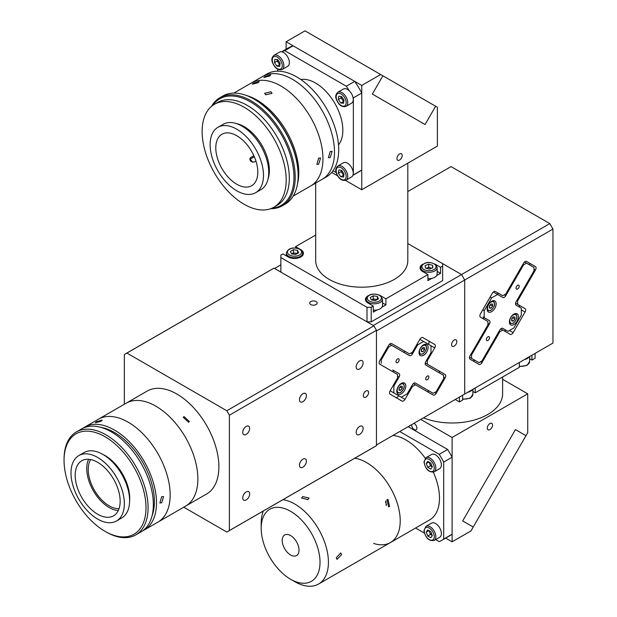 <?xml version="1.0" encoding="UTF-8"?>
<svg xmlns="http://www.w3.org/2000/svg" width="617" height="617" viewBox="0 0 617 617"><rect width="100%" height="100%" fill="white"/><g stroke="black" fill="none" stroke-linecap="round" stroke-linejoin="round"><path stroke-width="0.93" d="M83.233 428.09A59.425 34.313 60 0 1 84.768 427.103L98.419 419.221A59.425 34.313 60 0 1 128.135 422.167A59.425 34.313 60 0 1 166.96 474.527A59.425 34.313 60 0 1 157.852 522.152L206.572 494.016A59.425 34.313 60 0 0 215.68 446.399A59.425 34.313 60 0 0 176.863 394.032A59.425 34.313 60 0 0 147.147 391.093L126.138 403.217A59.425 34.313 60 0 1 155.846 406.163A59.425 34.313 60 0 1 194.671 458.531A59.425 34.313 60 0 1 185.563 506.148A59.425 34.313 60 0 0 194.671 458.531A59.425 34.313 60 0 0 155.846 406.163A59.425 34.313 60 0 0 126.138 403.217L98.419 419.221A59.425 34.313 60 0 1 128.135 422.167A59.425 34.313 60 0 1 166.96 474.527A59.425 34.313 60 0 1 157.852 522.152L144.193 530.034A59.425 34.313 60 0 1 142.573 530.875M119.027 508.724A29.716 17.153 60 0 1 109.224 505.863A29.716 17.153 60 0 1 90.637 459.557M161.669 496.716L163.567 496.554L161.669 502.786L159.857 502.994L161.669 496.716M84.768 427.103A59.425 34.313 60 0 1 114.477 430.049A59.425 34.313 60 0 1 153.301 482.417A59.425 34.313 60 0 1 144.193 530.034M96.491 421.696L102.198 420.077L101.034 421.288L95.273 422.768L96.491 421.696M101.049 427.404A56.456 32.593 60 0 1 114.477 432.471A56.456 32.593 60 0 1 152.075 515.781M64.052 460.375L64.052 459.164A59.425 34.313 60 0 1 76.361 431.954A59.425 34.313 60 0 1 106.078 434.9A59.425 34.313 60 0 1 144.895 487.268A59.425 34.313 60 0 1 135.786 534.885A59.425 34.313 60 0 1 106.078 531.947L105.021 531.337A57.944 33.449 -120 0 0 145.998 507.683A57.944 33.449 -120 0 0 105.021 436.72A57.944 33.449 -120 0 0 64.052 460.375A57.944 33.449 -120 0 0 105.021 531.337L106.078 531.947M76.361 431.954L81.614 428.923A59.425 34.313 60 0 1 111.33 431.869A59.425 34.313 60 0 1 150.147 484.237A59.425 34.313 60 0 1 141.038 531.854L135.786 534.885M102.746 454.328A34.914 20.16 60 0 1 105.021 455.523A34.914 20.16 60 0 1 129.609 500.857M118.256 510.591A31.791 18.356 60 0 1 109.224 507.56A31.791 18.356 60 0 1 88.64 459.287M97.671 514.231A31.791 18.356 60 0 1 76.901 486.219A31.791 18.356 60 0 1 81.776 460.737A31.791 18.356 60 0 1 97.671 462.318A31.791 18.356 60 0 1 118.441 490.33A31.791 18.356 60 0 1 113.567 515.804A31.791 18.356 60 0 1 97.671 514.231M97.671 457.459A37.737 21.788 60 0 1 122.32 490.716A37.737 21.788 60 0 1 116.536 520.956A37.737 21.788 60 0 1 97.671 519.082A37.737 21.788 60 0 1 73.022 485.834A37.737 21.788 60 0 1 78.806 455.593A37.737 21.788 60 0 1 97.671 457.459M78.806 455.593L84.059 452.562A37.737 21.788 60 0 1 102.923 454.428A37.737 21.788 60 0 1 127.572 487.685A37.737 21.788 60 0 1 121.788 517.925L116.536 520.956M365.95 397.07A3.717 2.144 120 0 0 368.38 393.793A3.717 2.144 120 0 0 367.809 390.816A3.717 2.144 120 0 0 365.95 391.001A3.717 2.144 120 0 0 363.529 394.271A3.717 2.144 120 0 0 364.099 397.248A3.717 2.144 120 0 0 365.95 397.07M302.924 401.675A4.905 2.83 120 0 0 306.125 397.356A4.905 2.83 120 0 0 305.376 393.43A4.905 2.83 120 0 0 302.924 393.669A4.905 2.83 120 0 0 299.715 397.988A4.905 2.83 120 0 0 300.471 401.922A4.905 2.83 120 0 0 302.924 401.675M246.191 499.932A4.905 2.83 120 0 0 249.399 495.613A4.905 2.83 120 0 0 248.643 491.68A4.905 2.83 120 0 0 246.191 491.926A4.905 2.83 120 0 0 242.99 496.245A4.905 2.83 120 0 0 243.746 500.171A4.905 2.83 120 0 0 246.191 499.932M246.191 434.43A4.905 2.83 120 0 0 249.399 430.111A4.905 2.83 120 0 0 248.643 426.177A4.905 2.83 120 0 0 246.191 426.424A4.905 2.83 120 0 0 242.99 430.743A4.905 2.83 120 0 0 243.746 434.669A4.905 2.83 120 0 0 246.191 434.43M302.924 467.177A4.905 2.83 120 0 0 306.125 462.858A4.905 2.83 120 0 0 305.376 458.932A4.905 2.83 120 0 0 302.924 459.171A4.905 2.83 120 0 0 299.715 463.498A4.905 2.83 120 0 0 300.471 467.424A4.905 2.83 120 0 0 302.924 467.177M359.649 434.43A4.905 2.83 120 0 0 362.85 430.111A4.905 2.83 120 0 0 362.102 426.177A4.905 2.83 120 0 0 359.649 426.424A4.905 2.83 120 0 0 356.449 430.743A4.905 2.83 120 0 0 357.197 434.669A4.905 2.83 120 0 0 359.649 434.43M359.649 368.927A4.905 2.83 120 0 0 362.85 364.601A4.905 2.83 120 0 0 362.102 360.675A4.905 2.83 120 0 0 359.649 360.914A4.905 2.83 120 0 0 356.449 365.241A4.905 2.83 120 0 0 357.197 369.167A4.905 2.83 120 0 0 359.649 368.927M183.997 416.568L189.319 421.527L188.547 422.221L183.241 417.254L183.997 416.568M316.051 304.574A3.717 2.144 0 0 0 317.138 303.055A3.717 2.144 0 0 0 314.847 301.073A3.717 2.144 0 0 0 310.798 301.543A3.717 2.144 0 0 0 309.711 303.055A3.717 2.144 0 0 0 312.009 305.037A3.717 2.144 0 0 0 316.051 304.574M124.333 404.258L124.333 354.551A102.507 59.186 60 0 1 125.606 353.78A102.507 59.186 60 0 1 126.909 353.063L273.979 268.148A102.507 59.186 60 0 0 272.675 268.865L125.606 353.78M126.909 353.063L226.809 410.745L373.887 325.83L273.979 268.148M373.887 325.83A102.507 59.186 60 0 1 376.455 330.288L229.385 415.202A102.507 59.186 60 0 0 226.809 410.745M183.758 507.189L226.809 532.047A102.507 59.186 60 0 0 228.113 531.33A102.507 59.186 60 0 0 229.385 530.558L376.455 445.651L376.455 330.288M376.455 445.651A102.507 59.186 60 0 1 375.19 446.423L228.113 531.33M229.385 530.558L229.385 415.202M451.567 344.602A3.717 2.144 120 0 0 452.338 346.307A3.717 2.144 120 0 0 455.199 345.312A3.717 2.144 120 0 0 456.827 341.571A3.717 2.144 120 0 0 456.056 339.867A3.717 2.144 120 0 0 453.194 340.869A3.717 2.144 120 0 0 451.567 344.602M389.528 392.844A2.969 1.712 -60 0 1 390.145 390.777L397.572 377.905L397.572 374.48L379.748 364.184A2.969 1.712 -60 0 1 379.131 362.827A2.969 1.712 -60 0 1 379.748 360.752L388.664 345.312A2.969 1.712 -60 0 1 391.633 343.6L409.457 353.888L412.434 352.176L419.861 339.311A2.969 1.712 -60 0 1 422.83 337.592L434.715 344.456A2.969 1.712 -60 0 1 434.715 347.888L427.288 360.752L427.288 364.184L425.26 363.012L445.119 374.48A2.969 1.712 -60 0 1 445.119 377.913L436.204 393.345A2.969 1.712 -60 0 1 433.234 395.065L415.403 384.769L412.434 386.489L405.007 399.353A2.969 1.712 -60 0 1 402.029 401.065L390.145 394.209A2.969 1.712 -60 0 1 389.528 392.844M391.618 343.592L409.457 353.888M422.822 337.592L428.414 340.815A2.969 1.712 120 0 1 428.414 344.247M426.548 360.328L427.288 360.752M395.744 397.433A2.969 1.712 120 0 0 398.698 395.713L405.007 399.353M412.434 386.489L411.686 386.057M413.375 383.597L415.403 384.769M426.941 391.433A2.969 1.712 120 0 0 428.954 390.877M439.358 372.869A2.969 1.712 120 0 0 438.81 370.84M280.858 264.847L274.557 268.488L373.308 325.498L461.547 274.55L464.701 280.01L376.455 330.959L376.455 444.98L464.701 394.032L376.455 444.98M371.203 321.858L367.007 321.858L367.007 307.305L371.203 307.305L371.203 321.858L442.644 280.612L442.644 263.636L461.547 274.55L549.793 223.601L552.948 229.061L464.701 280.01L464.701 394.032L552.948 343.091L461.547 395.852L464.701 394.032L464.701 280.01L461.547 274.55L407.806 243.522M385.741 352.083L385 351.659L385.741 352.083M427.288 364.184L445.119 374.48M407.806 163.166L407.806 260.598A46.059 26.593 180 0 1 394.317 279.401A46.059 26.593 180 0 1 344.124 285.17A46.059 26.593 180 0 1 315.696 260.598L315.696 183.072M371.203 307.305L373.308 306.086L373.308 312.156L377.203 309.904M382.016 307.127L385.91 304.875L382.525 302.924M385.91 304.875L385.91 298.813L380.704 295.805M422.637 264.269A8.916 5.144 0 0 0 420.069 267.878A8.916 5.144 0 0 0 422.684 271.519L427.936 274.55L427.936 280.612L431.831 278.367M436.643 275.583L440.538 273.339L437.152 271.38M440.538 273.339L440.538 267.269L435.332 264.269M299.145 248.713L295.566 246.653L295.566 247.872M367.007 321.858L280.858 272.128L280.858 255.145L282.964 253.926L288.216 256.957A8.916 5.144 0 0 0 300.795 256.973A8.916 5.144 0 0 0 300.865 249.708M315.696 235.031L295.566 246.653M440.538 267.269L442.644 266.058M385.91 298.813L427.936 274.55M280.858 257.567L367.007 307.305M368.01 295.805A8.916 5.144 0 0 0 368.056 303.055L373.308 306.086M402.199 155.492A3.717 2.144 120 0 0 401.428 153.787A3.717 2.144 120 0 0 398.567 154.782A3.717 2.144 120 0 0 396.947 158.523A3.717 2.144 120 0 0 397.71 160.219A3.717 2.144 120 0 0 400.572 159.225A3.717 2.144 120 0 0 402.199 155.492M361.747 85.439L380.658 74.518L382.887 75.806L372.344 94.077L425.082 124.526L435.633 106.255L437.391 107.273L437.391 146.09L361.747 189.758L361.747 85.439L286.111 41.771L305.022 30.85L380.658 74.518M331.738 172.428L337.53 175.776M345.512 180.38L361.747 189.758M286.111 49.19L286.111 41.771M425.082 124.526L372.344 94.077L382.887 75.806L435.633 106.255L425.082 124.526M300.757 79.493A38.624 22.305 60 0 1 315.526 83.01A38.624 22.305 60 0 1 339.504 113.273A38.624 22.305 60 0 1 338.502 144.872M233.828 93.098L262.765 76.392A59.425 34.313 60 0 1 292.481 79.331A59.425 34.313 60 0 1 331.298 131.699A59.425 34.313 60 0 1 322.19 179.323L326.393 176.894A59.425 34.313 60 0 0 335.501 129.277A59.425 34.313 60 0 0 296.684 76.909A59.425 34.313 60 0 0 266.968 73.963L262.765 76.392A59.425 34.313 60 0 1 292.481 79.331A59.425 34.313 60 0 1 331.298 131.699A59.425 34.313 60 0 1 322.19 179.323L310.636 185.995A59.425 34.313 60 0 0 319.745 138.37A59.425 34.313 60 0 0 280.92 86.01A59.425 34.313 60 0 1 319.745 138.37A59.425 34.313 60 0 1 310.636 185.995L293.26 196.029M333.033 170.755L336.18 172.567M281.714 51.836A71.31 41.169 60 0 1 284.722 50.671L346.338 86.241L354.736 81.39A71.31 41.169 60 0 1 361.747 93.02L361.747 170.045L353.348 174.896A71.31 41.169 60 0 1 352.939 175.189M361.747 170.045A71.31 41.169 60 0 1 359.588 171.457L352.885 175.328M353.348 174.896L353.348 97.872L361.747 93.02M281.576 51.813L288.278 47.941A71.31 41.169 60 0 1 293.121 45.812L284.722 50.671M293.121 45.812L354.736 81.39M346.338 86.241A71.31 41.169 60 0 1 349.338 90.876M352.939 97.1A71.31 41.169 60 0 1 353.348 97.872M277.712 69.243L277.712 71.179M330.218 151.466L332.116 151.304L330.218 157.528L328.398 157.736L330.218 151.466M265.032 76.439L270.747 74.827L269.583 76.038L263.821 77.511L265.032 76.439M251.212 83.064A59.425 34.313 60 0 1 280.92 86.01A59.425 34.313 60 0 0 251.212 83.064M318.657 158.137L320.562 157.975L318.657 164.199L316.845 164.407L318.657 158.137M246.43 95.481A59.425 34.313 60 0 1 256.765 99.954A59.425 34.313 60 0 1 297.494 183.92M270.94 91.771L272.035 93.329L265.688 94.802L264.6 93.329L270.94 91.771M252.731 162.271A34.166 19.729 60 0 1 250.263 159.093M253.479 83.11L259.186 81.498L258.029 82.709L252.26 84.182L253.479 83.11M271.974 208.184A61.507 35.508 -120 0 0 292.504 163.544A61.507 35.508 -120 0 0 250.456 101.898A61.507 35.508 -120 0 0 212.664 105.453M211.538 106.332A62.394 36.025 60 0 1 219.891 97.717A62.394 36.025 60 0 1 251.088 100.802A62.394 36.025 60 0 1 291.849 155.792A62.394 36.025 60 0 1 282.285 205.793A62.394 36.025 60 0 1 270.655 208.716M282.285 205.793L285.231 204.096A62.394 36.025 -120 0 0 298.15 175.529A62.394 36.025 -120 0 0 254.034 99.106L254.034 99.106A62.394 36.025 -120 0 0 222.83 96.013L219.891 97.717M254.659 99.468L254.034 99.106L254.659 99.468A61.507 35.508 60 0 1 298.15 174.804L298.15 175.529M255.955 161.091L254.435 161.97C250.448 162.109 249.237 160.605 250.795 157.443L253.857 155.677M236.805 184.259A29.716 17.153 60 0 1 217.392 158.075A29.716 17.153 60 0 1 221.943 134.267A29.716 17.153 60 0 1 236.805 135.74A29.716 17.153 60 0 1 256.209 161.924A29.716 17.153 60 0 1 251.659 185.732A29.716 17.153 60 0 1 236.805 184.259M236.805 129.192A37.737 21.788 60 0 1 261.454 162.441A37.737 21.788 60 0 1 255.669 192.681A37.737 21.788 60 0 1 236.805 190.815A37.737 21.788 60 0 1 212.148 157.559A37.737 21.788 60 0 1 217.932 127.318A37.737 21.788 60 0 1 236.805 129.192M217.932 127.318L223.184 124.287A37.737 21.788 60 0 1 242.057 126.161A37.737 21.788 60 0 1 266.706 159.41A37.737 21.788 60 0 1 260.922 189.65L255.669 192.681M250.795 157.443L249.846 158.793M254.327 156.741L249.808 159.356M244.155 107.235A59.425 34.313 60 0 1 282.979 159.602A59.425 34.313 60 0 1 273.871 207.219A59.425 34.313 60 0 1 244.155 204.281A59.425 34.313 60 0 1 205.33 151.913A59.425 34.313 60 0 1 214.446 104.288A59.425 34.313 60 0 1 244.155 107.235M214.446 104.288L217.593 102.468A59.425 34.313 60 0 1 247.309 105.414A59.425 34.313 60 0 1 286.126 157.782A59.425 34.313 60 0 1 277.018 205.399L273.871 207.219M236.272 123.554A35.655 20.585 60 0 1 244.155 126.639A35.655 20.585 60 0 1 268.102 178.691M398.69 358.824A2.229 1.288 120 0 0 396.461 360.112A2.229 1.288 120 0 0 396.461 362.68A2.229 1.288 120 0 0 398.69 361.4A2.229 1.288 120 0 0 398.69 358.824M428.399 375.977A2.229 1.288 120 0 0 426.177 377.265A2.229 1.288 120 0 0 426.177 379.841A2.229 1.288 120 0 0 428.399 378.553A2.229 1.288 120 0 0 428.399 375.977M426.771 344.502L426.771 344.502A6.386 3.687 120 0 0 420.378 348.189A6.386 3.687 120 0 0 420.378 355.562L420.378 355.562A6.386 3.687 120 0 0 426.771 351.875A6.386 3.687 120 0 0 426.771 344.502L426.771 344.502M404.482 383.095L404.482 383.095A6.386 3.687 120 0 0 398.096 386.79A6.386 3.687 120 0 0 398.096 394.163L398.096 394.163A6.386 3.687 120 0 0 404.482 390.476A6.386 3.687 120 0 0 404.482 383.095L404.482 383.095M389.605 344.139L391.633 345.312L388.664 347.032L387.916 346.6M403.171 351.975A2.969 1.712 120 0 0 405.184 351.428M419.861 339.311L423.571 341.456L417.632 344.888L412.434 353.888A2.969 1.712 -60 0 1 409.457 355.608L391.633 345.312M417.632 344.888L416.891 344.456M393.122 385.625L393.862 386.057L393.862 392.921L390.145 390.777L401.289 397.209L407.228 393.777L412.434 384.769A2.969 1.712 -60 0 1 415.403 383.057L433.234 393.345L436.204 391.633L443.631 378.769L443.631 375.337L425.799 365.04A2.969 1.712 -60 0 1 425.799 361.608L431.005 352.608L431.005 345.744L423.571 341.456M415.403 383.057L433.234 393.345M393.862 392.921L401.289 397.209M393.299 372.012A2.969 1.712 120 0 0 392.759 369.984L399.06 373.617A2.969 1.712 -60 0 1 399.06 377.049L393.862 386.057M392.759 369.984L399.06 373.617M380.488 359.464L381.229 359.896L381.229 363.328M399.369 388.139A6.386 3.687 120 0 0 400.055 386.921M388.664 347.032L381.229 359.896M426.355 268.302A3.717 2.144 180 0 1 431.538 268.264M420.809 269.938L420.809 267.577A8.168 4.72 180 0 0 422.167 270.177A8.168 4.72 180 0 0 431.337 272.089A8.168 4.72 180 0 0 437.152 267.577L437.152 273.94A8.168 4.72 180 0 1 427.936 278.622M432.826 267.77L429.247 269.135L425.406 268.033L425.144 265.557L428.722 264.192L432.563 265.302L432.826 267.77M426.278 268.279L428.722 267.346L428.722 264.192M428.722 267.346L431.692 268.202M432.563 267.871L432.563 265.302M371.503 299.985A3.717 2.144 180 0 1 376.879 299.785M366.19 301.474L366.19 299.114A8.168 4.72 180 0 0 368.58 302.453A8.168 4.72 180 0 0 377.481 303.471A8.168 4.72 180 0 0 382.525 299.114L382.525 305.484A8.168 4.72 180 0 1 373.308 310.158M377.388 296.453L378.499 298.844L375.468 300.595L371.326 299.955L370.215 297.564L373.246 295.813L377.388 296.453L377.388 299.484M371.488 299.978L373.246 298.967L373.246 295.813M373.246 298.967L377.226 299.584M297.548 253.394L297.548 250.355L298.659 252.746L295.628 254.497L291.486 253.857L290.376 251.466L293.407 249.715L293.407 252.87L291.648 253.888A3.717 2.144 180 0 1 297.039 253.687M293.407 249.715L297.548 250.355M293.407 252.87L297.386 253.487M343.831 174.927A3.717 2.144 60 0 1 342.296 173.416A3.717 2.144 60 0 1 341.471 171.696A3.717 2.144 60 0 1 341.278 170.246L341.093 171.657L338.363 173.23L338.764 169.991L341.563 170.269L343.97 173.793L343.569 177.033L340.769 176.755L338.363 173.23M337.869 165.981L343.384 162.795A8.168 4.72 60 0 1 352.808 170.408A8.168 4.72 60 0 1 351.559 176.948L346.037 180.133A8.168 4.72 60 0 0 347.294 173.593A8.168 4.72 60 0 0 337.869 165.981C335.741 167.971 335.208 170.284 336.273 172.914C338.602 178.807 341.857 181.213 346.037 180.133M343.792 175.205L340.769 176.755M343.499 175.174L341.093 171.657M343.831 101.165A3.717 2.144 60 0 1 341.471 97.926A3.717 2.144 60 0 1 341.278 96.476L341.093 97.887L338.363 99.468L338.764 96.221L341.563 96.507L343.97 100.031L343.569 103.27L340.769 102.985L338.363 99.468M337.869 92.218L343.384 89.033A8.168 4.72 60 0 1 352.808 96.645A8.168 4.72 60 0 1 351.559 103.186L346.037 106.371A8.168 4.72 60 0 0 347.294 99.831A8.168 4.72 60 0 0 337.869 92.218C335.741 94.208 335.208 96.514 336.273 99.144C338.602 105.037 341.857 107.443 346.037 106.371M343.792 101.443L340.769 102.985M343.499 101.412L341.093 97.887M279.948 64.276A3.717 2.144 60 0 1 278.414 62.764A3.717 2.144 60 0 1 277.588 61.044A3.717 2.144 60 0 1 277.395 59.594L277.21 61.006L274.48 62.579L274.881 59.34L277.681 59.625L280.087 63.142L279.686 66.389L276.886 66.104L274.48 62.579M273.987 55.329L279.501 52.152A8.168 4.72 60 0 1 288.926 59.756A8.168 4.72 60 0 1 287.669 66.304L282.154 69.482A8.168 4.72 60 0 0 283.411 62.942A8.168 4.72 60 0 0 273.987 55.329C271.858 57.319 271.326 59.633 272.39 62.263C274.719 68.155 277.974 70.562 282.154 69.482M279.91 64.561L276.886 66.104M279.617 64.53L277.21 61.006M402.539 382.895A5.646 3.262 -60 0 1 402.955 383.072C405.276 385.903 404.459 389.08 400.502 392.613L397.309 392.852A5.646 3.262 -60 0 1 396.947 392.582M400.657 390.368L399.083 390.229L399.083 388.124L400.657 386.165L402.238 386.304L402.238 388.409L400.657 390.368L399.083 389.458M400.132 386.82L402.238 388.409M400.132 387.191L399.083 388.502M424.828 344.294A5.646 3.262 -60 0 1 425.244 344.479C427.558 347.309 426.74 350.487 422.792 354.011L419.599 354.251A5.646 3.262 -60 0 1 419.236 353.981M422.946 351.767L421.365 351.628L421.365 349.53L422.946 347.564L424.519 347.71L424.519 349.808L422.946 351.767L421.365 350.857M422.421 348.219L424.519 349.808M422.421 348.597L421.365 349.901M422.267 348.404A2.229 1.288 -60 0 1 421.365 349.87M487.291 428.09A3.717 2.144 120 0 0 488.055 429.794A3.717 2.144 120 0 0 490.916 428.8A3.717 2.144 120 0 0 492.543 425.059A3.717 2.144 120 0 0 491.772 423.362A3.717 2.144 120 0 0 488.911 424.357A3.717 2.144 120 0 0 487.291 428.09M411.678 424.65A3.717 2.144 -120 0 0 411.647 425.059A3.717 2.144 -120 0 0 413.274 428.8A3.717 2.144 -120 0 0 416.136 429.794A3.717 2.144 -120 0 0 416.907 428.09A3.717 2.144 -120 0 0 413.907 423.362M452.099 541.819L471.002 530.898L473.231 527.041L462.688 520.949L515.426 429.602L525.977 435.687L527.736 432.64L527.736 393.823L452.099 437.492L452.099 541.819L445.667 538.101M452.099 437.492L420.763 419.406M527.736 393.823L502.608 379.316M525.977 435.687L473.231 527.041L462.688 520.949L515.426 429.602L525.977 435.687M282.925 499.685A47.54 27.449 60 0 1 328.421 562.272A47.54 27.449 60 0 1 318.58 584.029L390.368 542.582A47.54 27.449 60 0 0 400.217 520.817A47.54 27.449 60 0 0 354.713 458.238A47.54 27.449 60 0 1 366.598 462.596A47.54 27.449 60 0 1 397.656 504.49A47.54 27.449 60 0 1 390.368 542.582A47.54 27.449 60 0 1 373.578 543.407M392.975 435.448A47.54 27.449 60 0 1 405.87 439.921A47.54 27.449 60 0 1 425.275 458.238M433.327 472.19A47.54 27.449 60 0 1 429.64 519.907L390.368 542.582M415.596 528.021L424.342 533.073M435.648 539.597L439.227 541.664A71.31 41.169 60 0 0 441.525 540.492L449.932 535.641A71.31 41.169 60 0 0 452.099 534.229L452.099 457.205L443.692 462.056L443.692 539.088L452.099 534.229M443.692 539.088A71.31 41.169 60 0 1 441.525 540.492M443.692 462.056A71.31 41.169 60 0 0 439.227 454.32L447.633 449.469A71.31 41.169 60 0 1 452.099 457.205M447.633 449.469L408.153 426.679M439.227 454.32L399.754 431.538M385.502 501.852A35.655 20.585 60 0 1 386.527 504.837M432.247 535.417A3.717 2.144 60 0 1 432.016 535.294A3.717 2.144 60 0 1 429.741 532.471A3.717 2.144 60 0 1 429.393 530.867M425.985 526.309L431.499 523.123A8.168 4.72 60 0 1 437.8 525.314A8.168 4.72 60 0 1 441.363 533.535A8.168 4.72 60 0 1 439.674 537.276L434.16 540.461A8.168 4.72 60 0 0 435.849 536.721A8.168 4.72 60 0 0 432.286 528.499A8.168 4.72 60 0 0 425.985 526.309L423.964 530.504C425.545 538.016 428.938 541.333 434.16 540.461M430.797 531.684L432.316 535.595L430.797 537.746L427.766 535.996L426.247 532.093L427.766 529.934L430.797 531.684M428.877 530.574L426.247 532.093M432.255 535.433L430.496 534.422L427.766 535.996M430.496 534.422L429.039 530.666M429.039 462.048L430.496 465.804L432.255 466.814A3.717 2.144 60 0 1 432.016 466.676A3.717 2.144 60 0 1 429.741 463.845A3.717 2.144 60 0 1 429.393 462.249M425.985 457.691L431.499 454.505A8.168 4.72 60 0 1 437.8 456.696A8.168 4.72 60 0 1 441.363 464.917A8.168 4.72 60 0 1 439.674 468.658L434.16 471.843A8.168 4.72 60 0 0 435.849 468.102A8.168 4.72 60 0 0 432.286 459.881A8.168 4.72 60 0 0 425.985 457.691L423.964 461.886C425.545 469.398 428.938 472.715 434.16 471.843M427.766 461.315L430.797 463.066L432.316 466.969L430.797 469.128L427.766 467.377L426.247 463.467L427.766 461.315M430.496 465.804L427.766 467.377M428.877 461.956L426.247 463.467M336.304 557.722L340.738 552.955L341.556 554.691L337.021 559.388L336.304 557.722M282.2 540.43A11.885 6.864 60 0 1 284.661 534.993A11.885 6.864 60 0 1 293.823 538.178A11.885 6.864 60 0 1 299.006 550.14A11.885 6.864 60 0 1 296.546 555.578A11.885 6.864 60 0 1 287.391 552.392A11.885 6.864 60 0 1 282.2 540.43M302.685 496.577L309.024 498.035L307.937 499.616L301.597 498.035L302.685 496.577M318.58 584.029A47.54 27.449 60 0 1 294.81 581.677L290.607 579.255A41.601 24.017 -120 0 0 320.022 562.272A41.601 24.017 -120 0 0 290.607 511.323A41.601 24.017 -120 0 0 261.192 528.306A41.601 24.017 -120 0 0 290.607 579.255M386.959 499.677L387.954 499.361L389.582 506.449L388.61 506.765L386.959 499.677M386.242 505.524L385.833 500.904M261.192 528.306L261.192 523.455A47.54 27.449 60 0 1 263.359 510.984M502.608 377.002L502.608 393.823A50.509 29.161 180 0 1 487.816 414.447A50.509 29.161 180 0 1 423.455 417.848M472.877 391.471L475.206 392.821L475.206 387.97M519.329 362.495L519.329 367.346L475.206 392.821M529.602 358.724L531.939 360.073L531.939 355.215M535.086 353.402L535.086 358.253L531.939 360.073M386.79 350.263L386.049 349.839M459.449 397.07L459.449 401.922L455.246 399.492M462.603 395.25L462.603 400.101L459.449 401.922M529.694 264.978A2.969 1.712 120 0 0 529.764 264.307A2.969 1.712 120 0 0 529.147 262.942L526.525 261.431M480.481 361.793L481.97 362.649A2.969 1.712 -60 0 1 478.993 364.369L470.085 359.217A2.969 1.712 -60 0 1 470.085 355.793L487.908 324.912L487.908 321.48L480.481 317.192A2.969 1.712 -60 0 1 480.481 313.76L492.366 293.175A2.969 1.712 -60 0 1 495.335 291.455L502.762 295.751L505.739 294.031L523.563 263.15A2.969 1.712 -60 0 1 526.532 261.438L535.448 266.583A2.969 1.712 -60 0 1 536.065 267.948A2.969 1.712 -60 0 1 535.448 270.015L533.967 269.159M519.29 307.004A2.969 1.712 120 0 0 519.36 306.333A2.969 1.712 120 0 0 518.75 304.975L525.052 308.616A2.969 1.712 -60 0 1 525.669 309.973A2.969 1.712 -60 0 1 525.052 312.048L521.334 309.904M365.495 298.844L366.19 299.237L365.495 298.844M407.806 191.555L451.042 166.59L549.793 223.601M552.948 229.061L552.948 343.091M500.734 328.884L502.762 330.056L499.793 331.776L499.053 331.344M502.762 330.056L510.197 334.345A2.969 1.712 -60 0 0 513.167 332.632L525.052 312.048M503.904 330.712A2.969 1.712 120 0 0 505.917 330.164M502.762 295.751L495.335 291.455M516.876 300.464L517.624 300.895L517.624 304.328L515.596 303.155L518.75 304.975M517.624 300.895L535.448 270.015M525.052 308.616L517.624 304.328M481.97 362.649L499.793 331.776M472.707 360.737A2.969 1.712 120 0 0 474.72 360.181M518.735 287.815A2.229 1.288 120 0 0 518.735 285.239A2.229 1.288 120 0 0 516.506 286.527A2.229 1.288 120 0 0 516.506 289.103A2.229 1.288 120 0 0 518.735 287.815M489.026 339.281A2.229 1.288 120 0 0 489.026 336.705A2.229 1.288 120 0 0 486.798 337.993A2.229 1.288 120 0 0 486.798 340.569A2.229 1.288 120 0 0 489.026 339.281M517.1 321.179A6.386 3.687 120 0 0 517.1 313.806A6.386 3.687 120 0 0 510.714 317.493A6.386 3.687 120 0 0 510.714 324.866A6.386 3.687 120 0 0 517.1 321.179M494.819 308.315A6.386 3.687 120 0 0 494.819 300.934A6.386 3.687 120 0 0 488.433 304.628A6.386 3.687 120 0 0 488.433 312.001A6.386 3.687 120 0 0 494.819 308.315M489.705 305.978A6.386 3.687 120 0 0 489.983 305.523A6.386 3.687 120 0 0 490.392 304.759M502.755 328.337L507.968 331.344L513.907 327.912L521.334 315.048L521.334 308.184L516.136 305.184A2.969 1.712 -60 0 1 516.136 301.752L533.967 270.871L533.967 267.439L526.532 263.15L523.563 264.87L505.739 295.751A2.969 1.712 -60 0 1 502.762 297.463L497.564 294.463L491.626 297.895L484.198 310.76L484.198 317.624L489.397 320.624A2.969 1.712 -60 0 1 489.397 324.056L487.908 323.192M472.691 359.009L478.993 362.649L481.97 360.937L499.793 330.056A2.969 1.712 -60 0 1 502.762 328.344L507.968 331.344M470.825 354.505L471.565 354.929L471.565 358.361L469.537 357.189M483.635 319.012A2.969 1.712 120 0 0 483.088 316.984L489.397 320.624M483.088 316.984L484.198 317.624M482.71 309.904L484.198 310.76M491.626 297.895L490.137 297.032M493.307 292.003L497.564 294.463M496.477 293.831A2.969 1.712 120 0 0 498.49 293.283M523.563 264.87L522.823 264.438M524.504 261.978L526.532 263.15M489.397 324.056L471.565 354.929M471.565 358.361L478.993 362.649M473.054 352.361L472.306 351.929M524.273 359.642A8.168 4.72 -0 0 0 527.211 358.554A8.168 4.72 -0 0 0 529.093 356.857M467.547 392.389A8.168 4.72 -0 0 0 470.478 391.309A8.168 4.72 -0 0 0 472.36 389.612M492.875 300.734A5.646 3.262 -60 0 1 493.291 300.911C495.605 303.741 494.788 306.919 490.839 310.451L487.646 310.69A5.646 3.262 -60 0 1 487.283 310.42M490.993 308.207L489.42 308.068L489.42 305.963L490.993 304.004L492.567 304.142L492.567 306.248L490.993 308.207L489.42 307.297M490.469 304.659L492.567 306.248M490.469 305.037L489.42 306.34M515.156 313.598A5.646 3.262 -60 0 1 515.573 313.783C517.894 316.614 517.077 319.791 513.12 323.316L509.927 323.555A5.646 3.262 -60 0 1 509.565 323.285M513.275 321.071L511.701 320.933L511.701 318.835L513.275 316.868L514.856 317.015L514.856 319.112L513.275 321.071L511.701 320.161M512.75 317.524L514.856 319.112M512.75 317.902L511.701 319.205M512.604 317.709A2.229 1.288 -60 0 1 511.701 319.174M434.715 347.888L431.005 345.744M434.715 392.489L436.204 393.345M445.119 377.913L443.631 377.049M410.945 353.032L412.434 353.888M399.06 377.049L397.572 376.193M423.1 268.912A7.057 4.072 0 0 0 432.879 270.061A7.057 4.072 0 0 0 434.869 264.415A7.057 4.072 0 0 0 425.09 263.266A7.057 4.072 0 0 0 423.1 268.912M369.367 301.088A7.057 4.072 0 0 0 379.347 301.088A7.057 4.072 0 0 0 379.347 295.319A7.057 4.072 0 0 0 369.367 295.319A7.057 4.072 0 0 0 369.367 301.088M289.527 254.991A7.057 4.072 0 0 0 299.507 254.991A7.057 4.072 0 0 0 299.507 249.229A7.057 4.072 0 0 0 289.527 249.229A7.057 4.072 0 0 0 289.527 254.991M302.692 255.376L302.692 253.016A8.168 4.72 180 0 1 297.641 257.374A8.168 4.72 180 0 1 288.741 256.356A8.168 4.72 180 0 1 286.35 253.016L286.35 255.885M345.782 173.979A7.057 4.072 -120 0 0 339.257 167.091A7.057 4.072 -120 0 0 336.558 173.053A7.057 4.072 -120 0 0 343.075 179.94A7.057 4.072 -120 0 0 345.782 173.979M345.782 100.209A7.057 4.072 -120 0 0 339.257 93.321A7.057 4.072 -120 0 0 336.558 99.283A7.057 4.072 -120 0 0 343.075 106.17A7.057 4.072 -120 0 0 345.782 100.209M281.892 63.327A7.057 4.072 -120 0 0 275.375 56.44A7.057 4.072 -120 0 0 272.668 62.402A7.057 4.072 -120 0 0 279.185 69.289A7.057 4.072 -120 0 0 281.892 63.327M400.657 384.26A4.905 2.83 120 0 0 397.194 390.268A4.905 2.83 120 0 0 400.657 392.273A4.905 2.83 120 0 0 404.127 386.265A4.905 2.83 120 0 0 400.657 384.26M422.946 345.667A4.905 2.83 120 0 0 419.475 351.667A4.905 2.83 120 0 0 422.946 353.672A4.905 2.83 120 0 0 426.409 347.664A4.905 2.83 120 0 0 422.946 345.667M434.275 536.721A7.057 4.072 -120 0 0 429.285 528.083A7.057 4.072 -120 0 0 424.295 530.959A7.057 4.072 -120 0 0 429.285 539.605A7.057 4.072 -120 0 0 434.275 536.721M434.275 468.102A7.057 4.072 -120 0 0 429.285 459.457A7.057 4.072 -120 0 0 424.295 462.341A7.057 4.072 -120 0 0 429.285 470.979A7.057 4.072 -120 0 0 434.275 468.102M509.449 330.488L513.167 332.632M504.251 294.887L505.739 295.751M519.329 366.143A8.168 4.72 -0 0 0 527.211 364.925A8.168 4.72 -0 0 0 529.602 361.585L529.602 356.564M462.603 398.898A8.168 4.72 -0 0 0 470.478 397.672A8.168 4.72 -0 0 0 472.877 394.34L472.877 389.319M490.993 302.106A4.905 2.83 120 0 0 487.523 308.107A4.905 2.83 120 0 0 490.993 310.112A4.905 2.83 120 0 0 494.456 304.104A4.905 2.83 120 0 0 490.993 302.106M513.275 314.971A4.905 2.83 120 0 0 509.812 320.971A4.905 2.83 120 0 0 513.275 322.976A4.905 2.83 120 0 0 516.745 316.968A4.905 2.83 120 0 0 513.275 314.971M437.152 267.577L435.602 264.485C428.599 260.983 423.671 262.017 420.809 267.577M382.525 299.114L379.902 295.265C372.614 292.874 368.041 294.162 366.19 299.114M302.692 253.016L300.063 249.175C292.774 246.785 288.201 248.065 286.35 253.016M496.662 335.478L496.662 337.19M529.602 361.585L526.98 365.434L519.329 366.606M472.877 394.34L470.247 398.181L462.603 399.361"/></g></svg>
